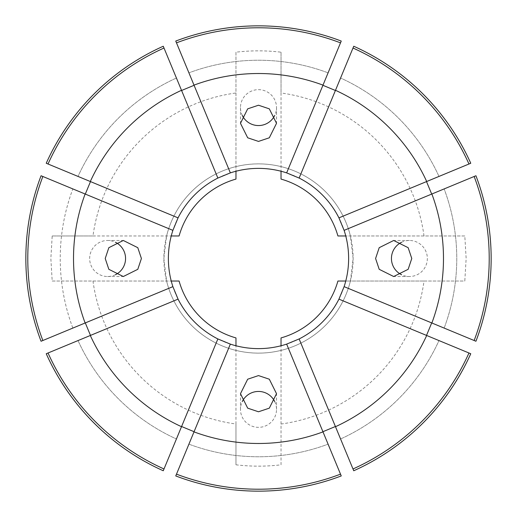 <?xml version="1.0" encoding="UTF-8"?>
<svg xmlns="http://www.w3.org/2000/svg" width="517" height="517" viewBox="0 0 517 517"><rect width="100%" height="100%" fill="white"/><g stroke="black" fill="none" stroke-linecap="round" stroke-linejoin="round"><path stroke-width="0.39" stroke-dasharray="2.58 1.94" d="M115.433 274.721A18.024 17.953 -90 0 1 89.654 258.5A18.024 17.953 -90 0 1 115.433 242.279M242.279 115.433A18.024 17.953 0 0 1 258.5 89.654A18.024 17.953 0 0 1 274.721 115.433M401.567 242.279A18.024 17.953 90 0 1 427.346 258.5A18.024 17.953 90 0 1 401.567 274.721M274.721 401.567A18.024 17.953 180 0 1 258.5 427.346A18.024 17.953 180 0 1 242.279 401.567M424.018 235.972A167.043 167.043 0 0 0 281.028 92.982L281.028 179.082A82.552 82.552 0 0 1 337.918 235.972L464.809 235.972L466.147 258.5L464.809 281.028L350.403 281.028L353.13 258.5L350.403 235.972A94.63 94.63 0 0 0 281.028 166.597C266.055 162.984 251.036 162.984 235.972 166.597A94.63 94.63 0 0 0 166.597 235.972L163.87 258.5A94.63 94.63 0 0 0 258.5 353.13A94.63 94.63 0 0 0 353.13 258.5A94.63 94.63 0 0 0 258.5 163.87A94.63 94.63 0 0 0 163.87 258.5L166.597 281.028A94.63 94.63 0 0 0 235.972 350.403C250.945 354.016 265.964 354.016 281.028 350.403A94.63 94.63 0 0 0 350.403 281.028L345.757 281.028M42.853 176.491L72.845 188.918A198.269 198.269 0 0 0 72.845 328.082L42.853 340.509L72.845 328.082A198.269 198.269 0 0 1 72.845 188.918L42.853 176.491A230.711 230.711 0 0 0 42.853 340.509M348.62 258.5A90.12 90.12 0 0 0 258.5 168.38A90.12 90.12 0 0 0 168.38 258.5A90.12 90.12 0 0 0 258.5 348.62A90.12 90.12 0 0 0 348.62 258.5M475.937 341.252L344.115 286.644M470.761 353.738L338.939 299.136M353.738 470.761L299.136 338.939M341.252 475.937L286.644 344.115M175.748 475.937L230.356 344.115M163.262 470.761L217.864 338.939M46.239 353.738L178.061 299.136M41.063 341.252L172.885 286.644M92.982 281.028A167.043 167.043 0 0 0 235.972 424.018L235.972 337.918A82.552 82.552 0 0 1 179.082 281.028L52.191 281.028L50.853 258.5L52.191 235.972L92.982 235.972A167.043 167.043 0 0 1 235.972 92.982L235.972 52.191C250.991 50.401 266.009 50.401 281.028 52.191L281.028 92.982M235.972 424.018L235.972 464.809C250.991 466.599 266.009 466.599 281.028 464.809L281.028 424.018A167.043 167.043 0 0 0 424.018 281.028L464.809 281.028M41.063 175.748L172.885 230.356M46.239 163.262L178.061 217.864M163.262 46.239L217.864 178.061M175.748 41.063L230.356 172.885M341.252 41.063L286.644 172.885M353.738 46.239L299.136 178.061M470.761 163.262L338.939 217.864M475.937 175.748L344.115 230.356M474.147 340.509L444.155 328.082L474.147 340.509A230.711 230.711 0 0 0 474.147 176.491L444.155 188.918L474.147 176.491M444.155 328.082A198.269 198.269 0 0 0 444.155 188.918A198.269 198.269 0 0 1 444.155 328.082M352.995 468.971L340.574 438.985L352.995 468.971A230.711 230.711 0 0 0 468.971 352.995L438.985 340.574L468.971 352.995M340.574 438.985A198.269 198.269 0 0 0 438.985 340.574A198.269 198.269 0 0 1 340.574 438.985M176.491 474.147L188.918 444.155L176.491 474.147A230.711 230.711 0 0 0 340.509 474.147L328.082 444.155L340.509 474.147M188.918 444.155A198.269 198.269 0 0 0 328.082 444.155A198.269 198.269 0 0 1 188.918 444.155M48.029 352.995L78.015 340.574L48.029 352.995A230.711 230.711 0 0 0 164.005 468.971L176.426 438.985L164.005 468.971M78.015 340.574A198.269 198.269 0 0 0 176.426 438.985A198.269 198.269 0 0 1 78.015 340.574M164.005 48.029L176.426 78.015L164.005 48.029A230.711 230.711 0 0 0 48.029 164.005L78.015 176.426L48.029 164.005M176.426 78.015A198.269 198.269 0 0 0 78.015 176.426A198.269 198.269 0 0 1 176.426 78.015M340.509 42.853L328.082 72.845L340.509 42.853A230.711 230.711 0 0 0 176.491 42.853L188.918 72.845L176.491 42.853M328.082 72.845A198.269 198.269 0 0 0 188.918 72.845A198.269 198.269 0 0 1 328.082 72.845M468.971 164.005L438.985 176.426L468.971 164.005A230.711 230.711 0 0 0 352.995 48.029L340.574 78.015L352.995 48.029M438.985 176.426A198.269 198.269 0 0 0 340.574 78.015A198.269 198.269 0 0 1 438.985 176.426M281.028 424.018L281.028 337.918A82.552 82.552 0 0 0 337.918 281.028L424.018 281.028M92.982 235.972L179.082 235.972A82.552 82.552 0 0 1 235.972 179.082L235.972 92.982M281.028 464.809L281.028 345.757M464.809 235.972L345.757 235.972M281.028 52.191L281.028 171.243M235.972 52.191L235.972 171.243M52.191 235.972L171.243 235.972M52.191 281.028L171.243 281.028M235.972 464.809L235.972 345.757M107.607 240.476L123.317 240.476M240.476 107.607L240.476 123.317M409.393 240.476L393.683 240.476M240.476 409.393L240.476 393.683M276.524 409.393L276.524 393.683M409.393 276.524L393.683 276.524M276.524 107.607L276.524 123.317M107.607 276.524L123.317 276.524"/><path stroke-width="0.78" d="M105.222 258.5L108.841 247.688L123.317 240.476L137.793 247.688L141.412 258.5L137.793 269.312L123.317 276.524L108.841 269.312L105.222 258.5M115.433 242.279A18.024 17.953 -90 0 1 115.433 274.721M258.5 141.412L247.688 137.793L240.476 123.317L247.688 108.841L258.5 105.222L269.312 108.841L276.524 123.317L269.312 137.793L258.5 141.412M274.721 115.433A18.024 17.953 0 0 1 242.279 115.433M375.588 258.5L379.207 247.688L393.683 240.476L408.159 247.688L411.778 258.5L408.159 269.312L393.683 276.524L379.207 269.312L375.588 258.5M401.567 274.721A18.024 17.953 90 0 1 401.567 242.279M258.5 411.778L247.688 408.159L240.476 393.683L247.688 379.207L258.5 375.588L269.312 379.207L276.524 393.683L269.312 408.159L258.5 411.778M242.279 401.567A18.024 17.953 180 0 1 274.721 401.567M42.853 176.491A230.711 230.711 0 0 0 42.853 340.509L41.063 341.252A232.65 232.65 0 0 1 41.063 175.748L85.124 194.004A184.983 184.983 0 0 0 85.124 322.996L42.853 340.509M172.885 286.644L178.061 299.136A90.12 90.12 0 0 0 217.864 338.939L230.356 344.115A90.12 90.12 0 0 0 286.644 344.115L299.136 338.939A90.12 90.12 0 0 0 338.939 299.136L344.115 286.644A90.12 90.12 0 0 0 344.115 230.356L338.939 217.864A90.12 90.12 0 0 0 299.136 178.061L286.644 172.885A90.12 90.12 0 0 0 230.356 172.885L217.864 178.061A90.12 90.12 0 0 0 178.061 217.864L172.885 230.356A90.12 90.12 0 0 0 172.885 286.644L85.124 322.996M344.115 286.644L431.876 322.996A184.983 184.983 0 0 0 431.876 194.004L475.937 175.748A232.65 232.65 0 0 1 475.937 341.252L474.147 340.509A230.711 230.711 0 0 0 474.147 176.491M426.519 335.41L431.695 322.925M352.995 468.971L353.738 470.761A232.65 232.65 0 0 0 470.761 353.738L426.699 335.488A184.983 184.983 0 0 1 335.488 426.699L352.995 468.971A230.711 230.711 0 0 0 468.971 352.995M322.925 431.695L335.41 426.519M176.491 474.147L175.748 475.937A232.65 232.65 0 0 0 341.252 475.937L322.996 431.876A184.983 184.983 0 0 1 194.004 431.876L176.491 474.147A230.711 230.711 0 0 0 340.509 474.147M181.59 426.519L194.075 431.695M48.029 352.995L46.239 353.738A232.65 232.65 0 0 0 163.262 470.761L181.512 426.699A184.983 184.983 0 0 1 90.301 335.488L48.029 352.995A230.711 230.711 0 0 0 164.005 468.971M85.305 322.925L90.481 335.41M90.481 181.59L85.305 194.075M164.005 48.029L163.262 46.239A232.65 232.65 0 0 0 46.239 163.262L90.301 181.512A184.983 184.983 0 0 1 181.512 90.301L164.005 48.029A230.711 230.711 0 0 0 48.029 164.005M194.075 85.305L181.59 90.481M340.509 42.853L341.252 41.063A232.65 232.65 0 0 0 175.748 41.063L194.004 85.124A184.983 184.983 0 0 1 322.996 85.124L340.509 42.853A230.711 230.711 0 0 0 176.491 42.853M335.41 90.481L322.925 85.305M468.971 164.005L470.761 163.262A232.65 232.65 0 0 0 353.738 46.239L335.488 90.301A184.983 184.983 0 0 1 426.699 181.512L468.971 164.005A230.711 230.711 0 0 0 352.995 48.029M431.695 194.075L426.519 181.59M431.876 322.996L474.147 340.509M344.115 230.356L431.876 194.004M338.939 299.136L426.699 335.488M299.136 338.939L335.488 426.699M286.644 344.115L322.996 431.876M230.356 344.115L194.004 431.876M217.864 338.939L181.512 426.699M178.061 299.136L90.301 335.488M172.885 230.356L85.124 194.004M178.061 217.864L90.301 181.512M217.864 178.061L181.512 90.301M230.356 172.885L194.004 85.124M286.644 172.885L322.996 85.124M299.136 178.061L335.488 90.301M338.939 217.864L426.699 181.512M281.028 345.757L281.028 337.918A82.552 82.552 0 0 0 337.918 281.028L345.757 281.028M345.757 235.972L337.918 235.972A82.552 82.552 0 0 0 281.028 179.082L281.028 171.243M235.972 171.243L235.972 179.082A82.552 82.552 0 0 0 179.082 235.972L171.243 235.972M171.243 281.028L179.082 281.028A82.552 82.552 0 0 0 235.972 337.918L235.972 345.757"/></g></svg>
